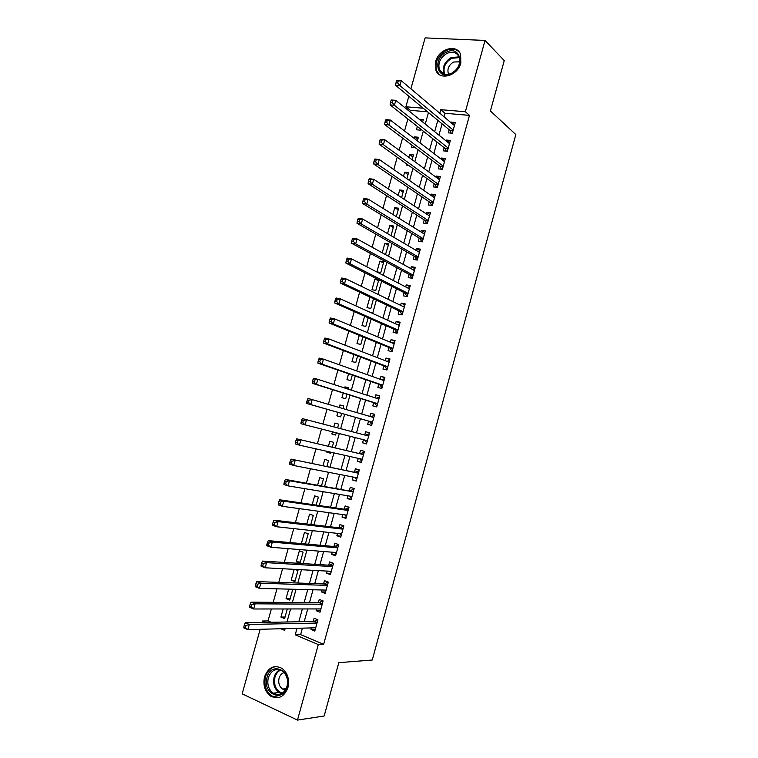 <?xml version="1.0" encoding="UTF-8"?>
<svg xmlns="http://www.w3.org/2000/svg" width="758" height="758" viewBox="0 0 758 758"><rect width="100%" height="100%" fill="white"/><g stroke="black" fill="none" stroke-linecap="round" stroke-linejoin="round"><path stroke-width="1.14" d="M460.826 63.009C457.813 75.828 439.649 81.021 435.935 70.352L435.632 61.606C438.588 48.834 456.97 43.462 460.627 54.538L460.826 63.009M287.945 687.506C284.269 696.896 278.537 699.776 270.748 696.157C264.874 691.59 262.808 685.147 264.551 676.818C268.341 667.239 274.207 664.453 282.166 668.471C287.718 673.066 289.641 679.414 287.945 687.506M410.902 88.828L425.105 37.9L485.044 40.439L504.25 60.593L490.417 110.962L515.838 134.564L372.254 660.019L338.817 662.663L324.159 716.007L297.477 720.1L242.162 693.845L260.165 629.301M262.079 622.441L262.476 621.02L265.688 622.375M271.355 608.968L268.019 620.925L262.476 621.02M427.55 111.805L410.296 110.336L409.907 111.72M407.889 118.968L404.545 130.973M402.564 138.07L399.163 150.255M397.23 157.209L393.781 169.584M391.886 176.387L388.39 188.941M386.533 195.592L382.989 208.327M381.17 214.836L377.569 227.76M375.797 234.118L372.15 247.231M370.416 253.437L366.711 266.731M365.024 272.785L361.272 286.268M359.624 292.171L355.815 305.844M354.213 311.595L350.348 325.457M348.784 331.056L344.871 345.108M343.355 350.556L339.385 364.788M337.916 370.084L333.89 384.514M332.459 389.65L328.385 404.27M327.001 409.263L322.899 423.987M321.496 429.028L317.413 443.657M315.963 448.869L311.926 463.356M310.42 468.747L306.421 483.102M304.877 488.664L300.917 502.886M299.315 508.618L295.393 522.698M293.744 528.62L289.859 542.548M288.163 548.65L284.316 562.445M282.563 568.718L278.764 582.371M276.964 588.824L273.202 602.335M410.296 110.336L405.9 106.783L408.827 96.275M449.143 129.713L448.281 132.858L452.337 133.247L455.321 122.455L451.256 122.085L451.076 122.749M444.179 147.696L443.307 150.842L447.362 151.278L450.347 140.457L446.291 140.05L446.064 140.855M439.195 165.699L438.323 168.854L442.369 169.328L445.363 158.488L441.317 158.043L441.052 159.009M434.211 183.739L433.339 186.894L437.375 187.416L440.379 176.557L436.333 176.064L436.021 177.183M429.218 201.808L428.336 204.973L432.373 205.532L435.376 194.654L431.34 194.124L430.989 195.393M424.205 219.905L423.334 223.079L427.351 223.676L430.364 212.79L426.337 212.212L425.939 213.633M419.193 238.031L418.312 241.215L422.329 241.859L425.342 230.944L421.325 230.328L420.889 231.901M414.171 256.195L413.29 259.378L417.298 260.07L420.32 249.136L416.303 248.472L415.829 250.206M409.14 274.396L408.259 277.58L412.257 278.319L415.28 267.366L411.281 266.655L410.76 268.55M404.099 292.616L403.218 295.81L407.207 296.586L410.239 285.624L406.241 284.866L405.682 286.912M399.049 310.875L398.168 314.077L402.147 314.902L405.189 303.911L401.2 303.115L400.594 305.313M393.999 329.171L393.108 332.374L397.088 333.236L400.129 322.226L396.15 321.392L395.496 323.751M388.93 347.486L388.039 350.698L392.009 351.608L395.051 340.579L391.081 339.698L390.389 342.218M383.851 365.839L382.961 369.061L386.921 370.008L389.972 358.97L386.011 358.041L385.272 360.713M378.773 384.23L377.882 387.452L381.824 388.447L384.884 377.38L380.933 376.413L380.146 379.246M373.675 402.65L372.784 405.871L376.726 406.913L379.786 395.828L375.845 394.814L375.011 397.808M368.577 421.097L367.677 424.328L371.609 425.418L374.679 414.313L370.747 413.252L369.876 416.407M363.433 439.697L362.57 442.814L366.493 443.951L369.563 432.827L365.64 431.719L364.74 434.959M358.269 458.372L357.444 461.338L361.358 462.513L364.437 451.37L360.524 450.224L359.624 453.464M353.095 477.076L352.318 479.89L356.222 481.112L359.311 469.951L355.398 468.757L354.498 472.007M347.922 495.808L347.183 498.48L351.077 499.749L354.166 488.559L350.262 487.318L349.362 490.578M342.73 514.578L342.029 517.098L345.923 518.406L349.012 507.206L345.117 505.918L344.217 509.177M337.528 533.386L336.874 535.745L340.749 537.109L343.857 525.881L339.972 524.555L339.063 527.814M332.317 552.222L331.71 554.43L335.576 555.832L338.684 544.595L334.809 543.221L333.908 546.49M327.105 571.087L326.527 573.152L330.393 574.602L333.501 563.336L329.635 561.915L328.735 565.193M321.875 589.989L321.345 591.903L325.201 593.4L328.318 582.116L324.462 580.647L323.552 583.925M316.636 608.93L316.152 610.683L319.999 612.227L323.116 600.923L319.27 599.407L318.36 602.695M285.055 617.021L280.924 617.069L283.179 608.958M290.153 598.668L286.06 598.612L288.694 589.127M295.25 580.344L291.186 580.192L294.199 569.334M300.329 562.057L296.293 561.801L299.363 550.782L303.086 552.146L300.016 563.194L296.293 561.801M305.408 543.799L301.4 543.439L304.46 532.438L308.193 533.765L305.37 543.941M310.771 524.498L313.291 515.412L309.548 514.132L306.8 524.034M316.162 505.103L318.379 497.096L314.636 495.855L312.22 504.525M321.544 485.736L323.467 478.81L319.705 477.616L317.64 485.054M326.916 466.407L328.536 460.551L324.775 459.395L323.041 465.62M330.64 452.981L326.793 452.128L327.011 451.351M332.269 447.106L333.605 442.321L329.825 441.222L328.441 446.216M335.661 434.912L331.852 433.955L332.44 431.814M337.623 427.844L338.655 424.129L334.875 423.068L333.823 426.849M343.677 406.061L339.916 404.952L339.224 407.444M337.86 412.352L336.893 415.82L340.674 416.862L341.631 413.423M348.68 388.077L344.947 386.864L344.634 387.982M343.222 393.042L341.924 397.713L345.724 398.717L346.965 394.226M348.585 373.779L346.956 379.635L350.755 380.592L352.29 375.068M353.929 354.545L351.968 361.585L355.786 362.504L357.605 355.938M359.273 335.349L356.98 343.573L360.799 344.454L362.911 336.836M364.598 316.181L361.983 325.589L365.811 326.423L368.208 317.782M369.913 297.06L366.976 307.644L370.814 308.43L373.495 298.756M378.498 280.773L374.945 278.982L371.96 289.717L375.797 290.466L378.773 279.768M383.434 262.998L379.91 261.112L376.934 271.828L380.781 272.539L383.775 261.794L379.91 261.112M388.371 245.251L384.875 243.271L382.221 252.793M393.288 227.533L389.83 225.458L387.556 233.625M398.206 209.852L394.776 207.673L392.881 214.486M403.114 192.191L399.712 189.926L398.187 195.384M408.012 174.567L404.639 172.199L403.493 176.32M412.902 156.972L409.557 154.509L408.789 157.285M406.885 164.135L406.61 165.121L408.581 165.358M417.781 139.406L414.465 136.847L414.067 138.288M412.125 145.28L411.518 147.44L415.45 147.791M268.019 620.925L271.222 622.271M280.924 617.069L284.62 618.594L287.301 608.958M286.06 598.612L289.755 600.099L292.777 589.231M291.186 580.192L294.89 581.632L297.97 570.566L294.824 569.372M301.921 543.628L301.4 543.439M326.793 452.128L330.564 453.256L330.858 452.213M331.852 433.955L335.623 435.045L336.258 432.78M342.986 408.543L343.706 405.966L339.916 404.952M348.367 389.195L348.746 387.84L344.947 386.864M353.73 369.876L352.375 369.392M378.574 279.664L374.945 278.982M385.471 254.584L388.74 243.905L384.875 243.271M391.033 235.662L393.705 226.055L389.83 225.458M396.32 216.627L398.651 208.232L394.776 207.673M401.598 197.63L403.597 190.438L399.712 189.926M406.875 178.661L408.534 172.672L404.639 172.199M412.134 159.73L413.461 154.945L409.557 154.509M417.383 140.836L418.378 137.245L414.465 136.847M417.355 126.463L416.426 129.798L420.349 130.168L420.652 129.078M422.623 121.972L423.296 119.575L419.345 119.328M302.414 628.145L300.623 634.626L323.647 644.3L469.477 115.377L444.993 113.293L444.027 116.798M442.075 123.848L438.948 135.123M437.034 142.04L433.86 153.486M431.984 160.26L428.772 171.886M426.934 178.518L423.665 190.315M421.865 196.805L418.558 208.772M416.796 215.12L413.432 227.267M411.717 233.473L408.306 245.791M406.62 251.855L403.161 264.353M401.522 270.274L398.016 282.942M396.415 288.722L392.852 301.57M391.299 307.198L387.689 320.227M386.173 325.713L382.515 338.921M381.037 344.255L377.323 357.643M375.892 362.836L372.131 376.404M370.738 381.445L366.929 395.193M365.574 400.091L361.718 414.02M360.401 418.767L356.516 432.799M355.189 437.603L351.324 451.531M349.95 456.496L346.131 470.301M344.71 475.437L340.92 489.109M339.451 494.405L335.709 507.945M334.193 513.403L330.479 526.81M328.915 532.448L325.248 545.713M323.638 551.521L319.999 564.653M318.351 570.622L314.75 583.622M313.045 589.762L309.482 602.629M307.739 608.939L304.214 621.664M311.396 627.899L310.951 629.5L314.788 631.092L317.915 619.769L314.077 618.206L313.158 621.503M485.044 40.439L465.365 111.739L440.768 109.683L439.782 113.217M469.477 115.377L465.365 111.739M323.647 644.3L318.322 644.565L297.477 720.1M297.013 628.297L295.203 634.825L318.322 644.565M437.821 120.323L434.666 131.674M432.742 138.638L429.54 150.169M427.654 156.991L424.404 168.693M422.557 175.373L419.259 187.254M417.45 193.792L414.105 205.854M412.333 212.24L408.95 224.472M407.217 230.726L403.777 243.138M402.081 249.24L398.594 261.832M396.936 267.792L393.402 280.555M391.791 286.372L388.2 299.315M386.627 304.981L382.989 318.104M381.464 323.628L377.778 336.931M376.281 342.313L372.548 355.796M371.098 361.026L367.308 374.689M365.896 379.777L362.059 393.62M360.694 398.556L356.81 412.579M355.483 417.364L351.56 431.501M350.224 436.333L346.33 450.375M344.947 455.378L341.091 469.278M339.66 474.451L335.841 488.218M334.363 493.562L330.583 507.197M329.057 512.702L325.315 526.204M323.742 531.879L320.037 545.248M318.417 551.094L314.75 564.322M313.082 570.338L309.444 583.433M307.729 589.629L304.138 602.582M302.376 608.939L298.823 621.768M423.239 108.223L405.9 106.783M280.782 628.742L284.638 630.372L285.131 628.619M286.969 621.986L290.589 608.949M292.389 602.487L296.046 589.317M297.79 583.035L301.485 569.722M303.181 563.611L306.914 550.166M308.572 544.225L312.343 530.638M313.945 524.877L317.754 511.148M319.308 505.558L323.154 491.696M324.661 486.276L328.546 472.281M330.005 467.032L333.927 452.905M335.339 447.817L339.3 433.557M340.664 428.649L344.653 414.285M346.008 409.424L349.969 395.174M351.361 390.162L355.265 376.091M356.696 370.927L360.552 357.046M362.03 351.731L365.83 338.04M367.355 332.572L371.107 319.061M372.661 313.442L376.366 300.121M377.967 294.36L381.615 281.209M383.254 275.296L386.855 262.334M388.541 256.28L392.094 243.498M393.819 237.292L397.315 224.69M399.078 218.342L402.526 205.911M404.336 199.42L407.738 187.179M409.576 180.537L412.93 168.475M414.816 161.691L418.113 149.8M420.036 142.874L423.286 131.162M425.257 124.094L428.459 112.554M300.623 634.626L295.203 634.825M444.993 113.293L440.768 109.683M315.262 629.377L310.951 629.5M422.651 121.867L419.373 119.214M320.426 610.673L316.152 610.683M325.58 591.998L321.345 591.903M330.734 573.361L326.527 573.152M335.879 554.752L331.71 554.43M341.005 536.181L336.874 535.745M346.131 517.648L342.029 517.098M351.248 499.134L347.183 498.48M356.345 480.657L352.318 479.89M361.443 462.219L357.444 461.338M366.531 443.809L362.57 442.814M374.651 414.418L370.747 413.252M379.72 396.083L375.845 394.814M384.77 377.787L380.933 376.413M389.82 359.529L386.011 358.041M394.861 341.299L391.081 339.698M399.883 323.098L396.15 321.392M404.905 304.924L401.2 303.115M409.917 286.789L406.241 284.866M414.92 268.683L411.281 266.655M419.913 250.604L416.303 248.472M424.897 232.564L421.325 230.328M429.881 214.542L426.337 212.212M434.846 196.568L431.34 194.124M439.811 178.613L436.333 176.064M444.756 160.696L441.317 158.043M449.702 142.807L446.291 140.05M454.639 124.947L451.256 122.085M317.09 622.744L314.011 621.484L245.279 622.754L249.306 624.469L316.996 623.067M246.009 625.54L249.306 624.469L247.866 629.642L243.839 627.908L243.82 626.913L245.431 627.615L246.009 625.54L244.398 624.848L243.82 626.913M315.698 627.785L247.866 629.642L245.431 627.615M314.011 621.484L317.375 619.551M315.527 628.41L314.816 627.813M245.279 622.754L244.398 624.848M287.235 686.682C283.085 703.405 261.927 693.437 267.006 677.444C270.966 660.957 292.228 670.356 287.235 686.682M268.313 677.728C266.92 684.37 268.559 689.524 273.24 693.172C279.484 696.1 284.079 693.797 287.036 686.274C288.391 679.784 286.837 674.705 282.374 671.029C276.016 667.855 271.326 670.091 268.313 677.728M284.117 672.564C281.654 673.35 279.977 675.226 279.067 678.192C278.091 682.854 279.247 686.473 282.535 689.05L285.368 690.026M276.897 666.509C271.392 666.936 267.602 670.356 265.527 676.771C263.803 685.033 265.85 691.429 271.677 695.958L279.077 697.493M451.38 73.687C437.195 81.115 432.013 58.764 446.254 52.255C460.362 44.561 465.905 67.149 451.38 73.687M446.86 53.439C440.19 57.684 437.717 63.113 439.441 69.745C441.876 74.388 445.931 75.563 451.597 73.28C458.258 69.139 460.788 63.748 459.196 57.096C456.733 52.274 452.63 51.061 446.86 53.439M459.765 61.805L453.568 62.033C448.859 64.998 447.106 68.826 448.319 73.507L448.708 74.275M459.329 52.169C455.776 48.72 451.294 48.228 445.884 50.682C437.593 55.959 434.533 62.706 436.693 70.92L439.441 74.654M322.292 603.927L319.203 602.705L251.04 602.155L255.076 603.823L322.207 604.221M251.789 604.865L255.076 603.823L253.636 608.987L249.6 607.3L249.6 606.258L251.211 606.931L251.789 604.865L250.178 604.192L249.6 606.258M320.909 608.93L253.636 608.987L251.211 606.931M319.203 602.705L322.69 600.753M320.691 609.716L319.819 608.93M251.04 602.155L250.178 604.192M327.475 585.138L324.386 583.954L256.791 581.604L260.837 583.215L327.409 585.403M257.559 584.229L260.837 583.215L259.397 588.369L255.351 586.739L255.361 585.64L256.981 586.285L257.559 584.229L255.939 583.575L255.361 585.64M326.111 590.103L259.397 588.369L256.981 586.285M324.386 583.954L328.015 582.002M325.845 591.041L324.812 590.075M256.791 581.604L255.939 583.575M332.658 566.387L329.559 565.241L262.524 561.091L266.589 562.654L332.601 566.624M263.32 563.63L266.589 562.654L265.148 567.789L261.093 566.217L261.122 565.061L262.742 565.686L263.32 563.63L261.7 563.005L261.122 565.061M331.303 571.314L265.148 567.789L262.742 565.686M329.559 565.241L333.331 563.27M331 572.404L329.796 571.229M262.524 561.091L261.7 563.005M337.831 547.674L334.723 546.565L268.256 540.625L272.321 542.122L337.774 547.873M269.071 543.069L272.321 542.122L270.89 547.248L266.825 545.732L266.863 544.519L268.493 545.125L269.071 543.069L267.441 542.463L266.863 544.519M336.486 552.554L270.89 547.248L268.493 545.125M334.723 546.565L338.646 544.585M336.135 553.804L334.78 552.421M268.256 540.625L267.441 542.463M342.995 528.989L339.878 527.909L273.97 520.187L278.053 521.637L342.948 529.16M274.803 522.556L278.053 521.637L276.623 526.753L272.539 525.294L272.596 524.015L274.235 524.602L274.803 522.556L273.174 521.968L272.596 524.015M341.659 533.831L276.623 526.753L274.235 524.602M339.878 527.909L343.819 526.005M341.271 535.233L339.755 533.623M273.97 520.187L273.174 521.968M348.149 510.333L345.023 509.3L279.674 499.797L283.767 501.19L348.111 510.475M280.536 502.071L283.767 501.19L282.336 506.297L278.243 504.885L278.319 503.558L279.958 504.117L280.536 502.071L278.897 501.512L278.319 503.558M346.823 515.137L282.336 506.297L279.958 504.117M345.023 509.3L348.936 507.481M346.397 516.691L344.729 514.853M279.674 499.797L278.897 501.512M353.294 491.715L285.368 479.435L289.471 480.771L353.266 491.819M286.249 481.633L289.471 480.771L288.04 485.878L283.947 484.523L284.032 483.14L285.681 483.68L286.249 481.633L284.601 481.093L284.032 483.14M351.977 496.481L288.04 485.878L285.681 483.68M350.168 490.71L354.043 488.995M351.504 498.186L349.694 496.102M285.368 479.435L284.601 481.093M358.43 473.125L291.044 459.121L358.411 473.2M291.953 461.234L295.165 460.409L293.734 465.497L289.632 464.199L289.736 462.759L291.385 463.271L291.953 461.234L290.305 460.722L289.736 462.759M357.027 477.834L293.734 465.497L291.385 463.271M355.294 472.168L359.15 470.538M356.611 479.71L354.659 477.379M291.044 459.121L290.305 460.722M363.556 454.573L296.719 438.844L363.546 454.62M297.648 440.872L300.841 440.076L299.419 445.154L295.298 443.913L295.421 442.416L297.079 442.909L297.648 440.872L295.99 440.379L295.421 442.416M362.258 459.263L299.419 445.154L297.079 442.909M360.41 453.644L364.238 452.109M361.708 461.271L359.605 458.666M296.719 438.844L295.99 440.379M368.672 436.049L302.376 418.606L368.672 436.068M303.323 420.557L306.516 419.78L305.095 424.85L300.964 423.665L301.106 422.111L302.755 422.585L303.323 420.557L301.675 420.084L301.106 422.111M367.393 440.701L305.095 424.85L302.755 422.585M365.527 435.158L369.317 433.718M366.796 442.861L364.56 439.981M302.376 418.606L301.675 420.084M307.341 399.826L306.772 401.844L308.43 402.299L308.999 400.271L307.341 399.826L308.032 398.405L373.789 417.554M308.999 400.271L312.173 399.532L310.761 404.592L306.62 403.455L369.354 421.315L371.865 424.489M372.51 422.178L310.761 404.592L308.43 402.299M370.918 416.711L374.395 415.356M306.772 401.844L306.62 403.455M312.997 379.597L312.429 381.625L314.096 382.051L314.655 380.033L312.997 379.597L313.67 378.251L317.82 379.313L378.896 399.059M314.655 380.033L317.82 379.313L316.408 384.363L312.258 383.283L374.443 402.886L376.934 406.136M377.617 403.682L316.408 384.363L314.096 382.051M376.262 398.215L379.455 397.021M312.429 381.625L312.258 383.283M318.635 359.415L318.076 361.433L319.743 361.841L320.302 359.823L318.635 359.415L319.298 358.127L323.458 359.14L383.993 380.611M320.302 359.823L323.458 359.14L322.055 364.181L317.886 363.158L379.531 384.495L382.004 387.831M382.724 385.216L322.055 364.181L319.743 361.841M381.587 379.758L384.514 378.725M318.076 361.433L317.886 363.158M324.272 339.271L323.713 341.289L325.381 341.678L325.949 339.66L324.272 339.271L324.907 338.04L329.086 339.006L389.081 362.182M325.949 339.66L329.086 339.006L327.683 344.037L323.505 343.061L384.609 366.123L387.054 369.544M387.812 366.787L327.683 344.037L325.381 341.678M386.893 361.339L389.565 360.457M323.713 341.289L323.505 343.061M329.891 319.165L329.332 321.174L331.009 321.544L331.568 319.535L329.891 319.165L330.516 318L334.704 318.91L394.169 343.8M331.568 319.535L334.704 318.91L333.302 323.931L329.114 323.003L389.678 347.799L392.094 351.295M392.9 348.386L333.302 323.931L331.009 321.544M392.189 342.967L394.596 342.228M329.332 321.174L329.114 323.003M335.51 299.107L334.951 301.106L336.628 301.457L337.187 299.448L335.51 299.107L336.116 297.989L340.314 298.851L399.239 325.438M337.187 299.448L340.314 298.851L338.911 303.863L334.714 302.992L394.738 329.493L397.126 333.075M397.969 330.024L338.911 303.863L336.628 301.457M397.467 324.642L399.627 324.026M334.951 301.106L334.714 302.992M341.109 279.077L340.55 281.076L342.237 281.398L342.796 279.399L341.109 279.077L341.697 278.025L345.904 278.83L404.298 307.113M342.796 279.399L345.904 278.83L344.511 283.833L340.304 283.009L399.788 311.225L402.157 314.892M403.038 311.69L344.511 283.833L342.237 281.398M402.735 306.355L404.649 305.853M340.55 281.076L340.304 283.009M346.7 259.084L346.141 261.084L347.827 261.387L348.386 259.388L346.7 259.084L347.268 258.09L351.494 258.848L409.358 288.817M348.386 259.388L351.494 258.848L350.092 263.841L345.875 263.073L404.829 292.986L407.065 296.558M408.098 293.393L350.092 263.841L347.827 261.387M407.994 288.116L409.661 287.718M346.141 261.084L345.875 263.073M352.281 239.13L351.721 241.129L353.418 241.414L353.977 239.414L352.281 239.13L352.84 238.202L357.065 238.903L414.399 270.559M353.977 239.414L357.065 238.903L355.673 243.886L351.447 243.166L409.86 274.784L411.973 278.262M413.138 275.116L355.673 243.886L353.418 241.414M413.233 269.914L414.664 269.611M351.721 241.129L351.447 243.166M357.852 219.214L357.293 221.203L358.989 221.469L359.548 219.479L357.852 219.214L358.392 218.342L362.627 218.996L419.439 252.329M359.548 219.479L362.627 218.996L361.234 223.97L356.999 223.307L414.891 256.611L416.891 260.003M418.179 256.886L361.234 223.97L358.989 221.469M418.473 251.76L419.657 251.533M357.293 221.203L356.999 223.307M363.414 199.345L362.855 201.325L364.56 201.571L365.11 199.581L363.414 199.345L363.935 198.53L368.18 199.127L424.471 234.127M365.11 199.581L368.18 199.127L366.796 204.091L362.551 203.476L419.904 238.467L421.799 241.774M423.21 238.675L366.796 204.091L364.56 201.571M423.694 233.644L424.641 233.483M362.855 201.325L362.551 203.476M368.957 179.504L368.407 181.484L370.112 181.712L370.662 179.722L368.957 179.504L369.468 178.746L373.722 179.295L429.483 215.964M370.662 179.722L373.722 179.295L372.339 184.251L368.085 183.692L424.906 220.36L426.707 223.582M428.232 220.502L372.339 184.251L370.112 181.712M428.895 215.575L429.625 215.471M368.407 181.484L368.085 183.692M374.499 159.701L373.94 161.681L375.655 161.88L376.205 159.9L374.499 159.701L374.983 159L379.256 159.502L434.495 197.829M376.205 159.9L379.256 159.502L377.872 164.448L373.609 163.936L429.909 202.282L431.615 205.427M433.244 202.358L377.872 164.448L375.655 161.88M434.088 197.544L434.59 197.487M373.94 161.681L373.609 163.936M380.023 139.936L379.474 141.917L381.189 142.097L381.738 140.116L380.023 139.936L380.497 139.301L384.78 139.747L439.498 179.722M381.738 140.116L384.78 139.747L383.396 144.683L379.123 144.219L434.903 184.232L436.513 187.302M438.247 184.251L383.396 144.683L381.189 142.097M379.474 141.917L379.123 144.219M385.547 120.219L384.988 122.19L386.713 122.341L387.262 120.37L385.547 120.219L386.002 119.631L390.285 120.029L444.491 161.653M387.262 120.37L390.285 120.029L388.911 124.956L384.619 124.549L439.877 166.21L441.421 169.214M443.25 166.163L388.911 124.956L386.713 122.341M384.988 122.19L384.619 124.549M391.052 100.53L390.503 102.491L392.218 102.633L392.767 100.662L391.052 100.53L391.488 99.999L395.79 100.35L449.475 143.613M392.767 100.662L395.79 100.35L394.416 105.258L390.114 104.907L444.851 148.227L446.32 151.164M448.234 148.113L394.416 105.258L392.218 102.633M390.503 102.491L390.114 104.907M396.548 80.879L395.998 82.84L397.723 82.963L398.272 80.992L396.548 80.879L396.965 80.405L401.276 80.699L454.459 125.601M398.272 80.992L401.276 80.699L399.902 85.607L395.6 85.303L449.816 130.272L451.209 133.143M453.208 130.101L399.902 85.607L397.723 82.963M395.998 82.84L395.6 85.303M317.166 622.451L314.447 621.342M281.521 693.627L279.029 692.518C274.377 688.899 272.728 683.792 274.112 677.197C275.154 673.673 277.058 671.209 279.835 669.797M280.612 670.072C277.873 671.417 275.988 673.824 274.955 677.292C273.591 685.298 276.016 690.604 282.26 693.2M443.923 74.019L443.809 73.753C442.085 67.168 444.539 61.777 451.181 57.58L459.102 56.878M459.386 57.636L451.664 58.29C445.088 62.488 442.757 67.813 444.671 74.237M322.368 603.652L319.63 602.572M327.551 584.882L324.812 583.831M332.724 566.15L329.986 565.127M337.897 547.447L335.14 546.461M343.052 528.771L340.295 527.824M348.206 510.134L345.44 509.215M353.342 491.535L350.575 490.644M358.477 472.954L355.701 472.101M362.248 459.32L361.452 459.083M363.603 454.421L360.817 453.597M367.365 440.805L364.57 440.01M368.71 435.916L365.924 435.12M372.472 422.32L369.677 421.552M372.51 422.187L369.354 421.315M373.817 417.44L371.022 416.682M377.569 403.872L374.765 403.133M377.607 403.72L374.443 402.886M378.915 398.992L377.778 398.699L378.915 398.992M382.657 385.452L379.853 384.751M382.705 385.291L379.531 384.495M387.736 367.061L384.922 366.389M387.783 366.891L384.609 366.123M392.805 348.708L389.991 348.074M392.862 348.519L389.678 347.799M397.874 330.393L395.051 329.777M397.931 330.185L394.738 329.493M402.924 312.097L400.091 311.519M402.981 311.879L399.788 311.225M407.965 293.839L405.132 293.289M408.031 293.611L404.829 292.986M413.006 275.618L410.163 275.097M413.072 275.372L409.86 274.784M418.028 257.417L415.185 256.934M418.103 257.161L414.891 256.611M423.049 239.253L420.197 238.798M423.125 238.978L419.904 238.467M428.062 221.128L425.2 220.701M428.137 220.834L424.906 220.36M433.064 203.021L430.193 202.632M433.15 202.727L429.909 202.282M438.058 184.952L435.187 184.592M438.143 184.639L434.903 184.232M443.042 166.921L440.161 166.58M443.127 166.589L439.877 166.21M448.016 148.909L445.136 148.606M448.111 148.568L444.851 148.227M452.981 130.935L450.091 130.66M453.076 130.584L449.816 130.272M317.109 622.659L314.182 621.456M282.535 689.05L286.136 688.662M281.597 693.589L279.029 692.518L273.24 693.172M448.319 73.507L449.068 74.189M443.932 74.028L439.441 69.745M322.311 603.832L319.393 602.676M327.503 585.043L324.595 583.925M332.686 566.283L329.796 565.212M337.86 547.56L334.979 546.527M343.023 528.876L340.152 527.881M348.178 510.219L345.316 509.272M353.323 491.601L350.471 490.682M358.458 473.011L355.616 472.139M363.584 454.459L360.761 453.625M368.71 435.935L365.887 435.139M373.817 417.45L371.003 416.692"/></g></svg>
